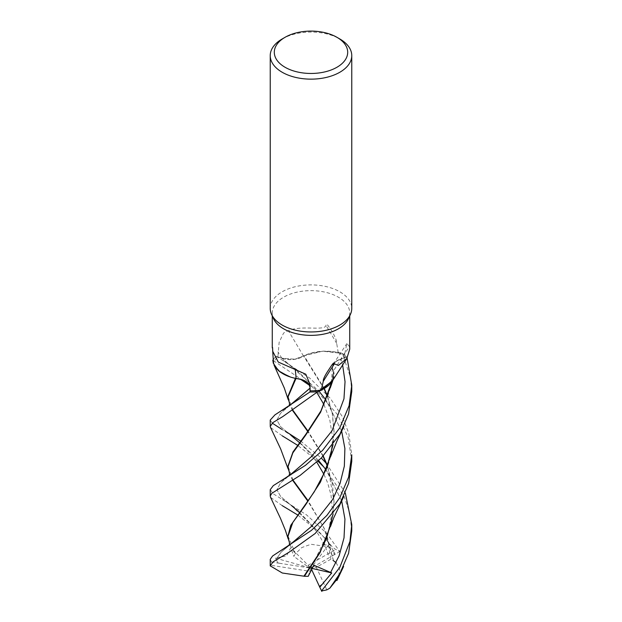<?xml version="1.0" encoding="UTF-8"?>
<svg xmlns="http://www.w3.org/2000/svg" width="622" height="622" viewBox="0 0 622 622"><rect width="100%" height="100%" fill="white"/><g stroke="black" fill="none" stroke-linecap="round" stroke-linejoin="round"><path stroke-width="0.47" stroke-dasharray="3.11 2.33" d="M295.847 378.518L295.279 378.223L295.847 378.518M295.419 378.347L288.81 376.473M274.092 365.231L272.817 360.293L274.045 365.145M273.237 359.609A40.764 23.535 180 0 1 276.222 356.196L281.921 358.179C290.109 360.55 297.316 359.78 303.528 355.893L294.937 359.221L281.921 358.179L319.032 391.215L281.921 358.179L276.254 356.204A40.725 23.512 180 0 0 273.245 359.656A40.725 23.512 180 0 1 276.254 356.204L281.921 358.179L294.937 359.221L303.777 355.838A33.705 19.461 180 0 1 310.098 353.382A33.705 19.461 180 0 1 338.22 352.573A38.727 22.361 180 0 1 344.946 357.712L340.895 358.995A684.433 638.048 -17.6 0 1 345 352.721L344.946 357.712M270.236 308.426A40.764 23.535 180 0 1 282.178 291.788A40.764 23.535 180 0 1 326.597 286.688A40.764 23.535 180 0 1 351.764 308.426M273.579 318.752A38.727 22.361 180 0 1 272.273 312.998A38.727 22.361 180 0 1 283.616 297.192A38.727 22.361 180 0 1 325.819 292.348A38.727 22.361 180 0 1 349.727 312.998A38.727 22.361 180 0 1 348.421 318.752M338.22 352.573L336.681 343.414C336.937 341.392 335.468 337.458 332.249 331.612L327.88 325.337C326.41 323.813 325.788 323.844 326.006 325.43C324.871 331.308 301.032 324.824 288.297 330.733L283.616 333.019L279.146 342.263L277.886 356.88A38.727 22.361 180 0 0 273.532 362.813M273.081 356.81L272.778 352.029M349.727 349.183L349.517 346.547A689.775 643.024 -17.6 0 0 333.478 370.937A16.576 9.571 180 0 1 333.306 364.103A16.576 9.571 180 0 1 340.895 358.995M349.517 346.547L346.851 343.554L345 352.721M333.478 370.937A33.705 19.461 180 0 1 333.563 371.178A33.705 19.461 180 0 1 334.092 375.571A33.705 19.461 180 0 1 332.179 381.255M331.751 382.149L333.509 371.334L334.092 375.571L333.05 379.848L333.501 371.365L333.05 379.848M310.059 386.449A16.576 9.571 180 0 1 310.254 387.514A16.576 9.571 180 0 1 310.261 388.159L310.16 390.826M310.098 388.058L310.09 387.638M273.058 355.683A702.417 117.107 116 0 0 272.584 348.841M324.365 388.688L304.049 355.815L322.561 351.173L342.357 353.467L322.593 351.166L303.777 355.838A33.705 19.461 180 0 0 303.458 356.002A16.576 9.571 180 0 1 281.836 358.264L277.886 356.88M303.458 356.002A689.775 221.564 -124.9 0 0 288.297 330.733M336.681 343.414A702.417 225.63 -124.9 0 0 326.006 325.43M351.764 391.456L350.458 377.204L342.357 353.467A40.725 23.512 180 0 1 346.773 357.238L340.988 359.096C333.338 361.988 330.873 365.977 333.61 371.031L333.509 371.334M342.442 353.49A40.764 23.535 180 0 1 346.804 357.222L340.988 359.081L342.621 364.842L340.988 359.096C333.345 362.02 330.881 366.008 333.61 371.062C330.881 366.016 333.338 362.027 340.988 359.096L346.773 357.238A40.725 23.512 180 0 0 342.357 353.467L337.59 352.215L323.619 351.103L310.098 353.382L304.034 355.792M331.487 384.023L333.61 371.031M303.544 355.908L304.259 355.776L303.528 355.893L324.109 388.836M282.178 38.968A40.764 23.535 180 0 1 339.822 38.968M270.236 489.685L273.307 493.798L306.568 514.907L326.379 533L339.799 551.52A40.764 23.535 180 0 0 335.631 549.42L332.879 547.438L319.467 532.23L297.627 514.938M282.178 505.616L270.57 497.359M282.178 435.797L270.547 427.508M270.236 420.052L272.273 423.139M290.902 435.276L280.615 426.684L276.883 420.052L280.499 413.366L290.544 404.759L280.499 413.366L276.883 420.052L280.615 426.684L290.902 435.276L281.766 429.304L286.594 431.987M351.764 461.283L348.18 437.515L337.629 414.75L314.421 388.221L272.809 360.239M276.222 356.196L309.74 378.083L330.344 398.352L342.372 416.686L348.794 433.309L351.764 454.791M270.236 559.365L271.62 562.101A40.764 23.535 180 0 0 270.554 565.235L270.275 566.284M340.04 551.38L334.263 554.793L333.345 550.905L325.842 537.346L324.482 544.934L328.486 544.911L330.904 559.201L333.579 560.912M346.804 357.222L347.107 358.078M351.764 530.924L349.828 513.469L344.176 496.613L324.078 467.215M317.982 461.275L297.487 445.228M336.098 562.685L339.736 569.371L338.321 577.597M333.524 560.756L325.827 531.343L308.147 500.788M293.016 480.153L287.97 466.142M333.415 560.469L324.031 527.969L307.859 501.169M292.698 480.355L289.883 475.076M291.376 505.461L325.438 538.574L291.376 505.461L280.747 496.628L276.891 489.739L280.538 482.921L291.018 474.182L280.538 482.921L276.891 489.739L280.747 496.628L291.368 505.461L282.66 499.412M333.089 514.153L334.037 501.355L327.569 465.878M323.261 456.012L308.053 431.178M292.962 410.372L287.963 396.331M300.613 441.014L321.294 458.041M326.255 463.289L345.311 492.943M295.979 378.526L300.675 379.366M309.391 385.251L310.09 388.097M331.503 523.296L334.03 502.102L332.358 483.799L327.421 466.275M323.036 456.245L307.804 431.528M292.643 410.574L289.883 405.272M341.649 500.772L326.045 469.812L341.649 500.772M318.674 460.614L299.579 442.366L318.674 460.614M271.169 562.031L279.301 563.229L277.505 562.055L275.406 558.097L286.555 555.897L290.699 547.733L293.879 556.418L295.193 553.868L289.891 544.81M331.394 454.076L334.037 432.259L332.335 414.003L327.397 396.572M277.015 558.121L281.097 552.165L290.217 544.569L281.097 552.165L277.015 558.121M341.633 431.015L326.014 400.032L341.633 431.015M327.53 396.222L332.42 413.716L334.045 431.45L333.081 444.574M287.963 536.024L295.559 553.673L301.771 547.57L311.008 544.273L332.879 547.438M295.193 553.868L295.753 553.572M334.263 554.793L311 568.174L306.934 565.989L335.631 549.42M325.842 537.346L311 568.174L328.486 544.911M330.904 559.201L316.31 567.233L326.814 589.866M311.638 569.558L311 568.174L316.31 567.233M279.301 563.229L311 568.174L309.764 571.299L270.554 565.235M275.406 558.097L311 568.174L290.699 547.733M308.217 576.314L309.764 571.299M306.934 565.989L293.879 556.418M312.197 568.446L311 568.174L313.822 565.211M310.261 388.159A684.433 114.106 116 0 0 310.044 385.772M281.836 358.264A684.433 219.854 -124.9 0 0 277.948 351.772M335.126 554.249L333.345 550.905M278.05 563.073L277.505 562.055M272.273 315.929L272.273 312.998M333.306 364.103L346.851 343.554M310.254 387.514L309.943 384.202M273.097 354.641L272.576 347.496M349.727 315.929L349.727 312.998M331.402 382.647L332.42 367.68M343.414 566.86L343.616 566.44M288.11 468.895L288.694 470.947M299.477 512.365L310.176 523.32L316.979 532.269L321.162 538.792L325.625 547.523L328.781 555.951M289.347 475.496L291.018 474.182M330.368 387.739L327.125 398.018M288.142 399.472L288.647 401.213M299.415 442.584L309.507 452.839L316.886 462.301M324.008 474.493L327.607 482.719L331.005 494.84L332.443 510.662L327.25 537.245M289.471 405.583L290.544 404.759M334.03 502.102L334.037 501.355M316.839 392.521L308.605 382.18L300.714 373.97L290.863 365.689L282.8 360.185M323.992 404.658L329.792 419.92L332.358 436.092L332.218 445.694M330.469 456.89L327.436 466.974M334.045 431.45L334.037 432.259M288.134 538.808L288.686 540.798M343.671 426.855L343.873 426.428"/><path stroke-width="0.93" d="M270.547 427.508L270.236 426.381L272.949 422.563L282.722 416.623L317.826 391.658L332.521 380.913L333.05 379.848L332.521 380.913L317.826 391.658A40.725 23.512 180 0 1 309.966 391.977L310.09 388.167C309.538 382.903 304.796 379.684 295.847 378.518L295.66 378.401A33.705 19.461 180 0 1 288.81 376.473A33.705 19.461 180 0 1 273.532 362.813L273.081 356.81M274.045 365.145L280.125 372.034L290.373 377.01L280.133 372.034L274.053 365.153M273.237 359.609A40.764 23.535 180 0 0 272.809 360.239L272.817 360.293A40.725 23.512 180 0 1 273.245 359.656A40.725 23.512 180 0 0 272.817 360.293L273.322 363.31L278.633 370.852L288.81 376.473M336.945 37.304L339.822 38.968A40.764 23.535 180 0 1 351.764 55.607L351.764 308.426A40.764 23.535 180 0 1 350.388 314.483A40.764 23.535 180 0 1 339.822 325.065A40.764 23.535 180 0 1 300.418 331.153A40.764 23.535 180 0 1 271.612 314.483A40.764 23.535 180 0 1 270.236 308.426L270.236 55.607A40.764 23.535 180 0 1 282.178 38.968L285.055 37.304A36.69 21.179 180 0 1 336.945 37.304A36.69 21.179 180 0 1 336.945 67.262A36.69 21.179 180 0 1 285.055 67.262A36.69 21.179 180 0 1 285.055 37.304L282.178 38.968M350.388 314.483L348.421 318.752A38.727 22.361 180 0 1 338.384 328.813A38.727 22.361 180 0 1 300.947 334.589A38.727 22.361 180 0 1 273.579 318.752L271.612 314.483M351.764 55.607A40.764 23.535 180 0 1 339.822 72.253A40.764 23.535 180 0 1 295.403 77.353A40.764 23.535 180 0 1 270.236 55.607M272.778 352.029L272.576 347.496L272.708 351.212L278.252 362.043L305.791 374.203L309.943 384.202L310.16 390.826A38.727 22.361 180 0 0 321.247 390.033L323.261 381.356C323.059 379.389 324.777 375.696 328.408 370.277C330.43 367.322 334.302 360.472 334.411 363.847L338.384 365.448L346.812 358.529L349.727 349.183L349.727 315.929M323.261 381.356A702.417 654.811 -17.6 0 1 334.411 363.847M346.812 358.529L332.179 381.255A33.705 19.461 180 0 1 321.247 390.033M310.09 388.097L309.966 391.977A40.725 23.512 180 0 0 317.826 391.658L322.087 389.893L333.05 379.848M295.66 378.401A33.705 19.461 180 0 0 296.064 378.479A16.576 9.571 180 0 1 310.059 386.449M295.862 378.503C304.811 379.661 309.554 382.88 310.098 388.159L290.544 404.759L310.098 388.058M296.064 378.479A689.775 115 116 0 0 295.186 369.25M297.627 514.938L282.178 505.616M339.822 427.843L322.6 450.351L305.472 465.334L273.276 485.65L270.236 489.685L270.236 496.022L271.868 493.285L300.138 475.387L321.333 458.002L339.822 434.327L348.553 414.003L351.764 391.456L351.764 385.135L349.082 405.707L339.822 427.843M270.57 497.359L270.236 496.022M317.749 391.681A40.764 23.535 180 0 1 309.966 392L274.94 414.874L270.236 420.052L270.236 426.381M272.273 423.139L281.766 429.304M339.822 567.365L321.582 590.9A40.764 23.535 180 0 0 326.814 589.866L329.847 588.163L339.822 573.647L348.6 553.277L351.764 530.924L351.764 524.618L349.945 541.443L339.822 567.365M339.822 497.67L326.877 515.413L311.451 530.364L272.599 555.99L270.236 559.365L270.236 565.857L273.128 561.837L289.051 552.212L315.167 533.497L339.822 504.061L348.631 483.333L351.764 461.283L351.764 454.791L348.592 477.167L339.822 497.67M333.089 514.153L326.558 538.302L319.584 552.694L303.917 576.197L282.279 573.002L270.236 565.857M347.107 358.078L351.764 385.135M324.078 467.215L317.982 461.275M297.487 445.228L282.178 435.797M333.524 560.756L336.098 562.685M338.321 577.597L329.847 588.163M308.147 500.788L293.016 480.153M289.883 475.076L287.97 466.142L292.978 451.984L306.001 434.047L320.983 410.831L331.751 382.149M307.859 501.169L292.698 480.355M287.97 466.834L292.861 452.855L305.55 435.346L320.579 412.285L331.487 384.023M291.01 474.182L311.669 456.416L332.047 430.727L343.966 398.803L345.039 381.706L342.621 364.842L345.039 381.706L343.966 398.803L332.047 430.727L311.669 456.416L291.018 474.182L282.038 480.355M327.569 465.878L323.261 456.012M308.053 431.178L292.962 410.372M289.883 405.272L287.963 396.331L295.419 378.347M310.09 388.167L309.966 392M321.823 591.398L319.436 586.492L322.149 584.4L331.751 572.94L313.822 565.211L308.217 576.314L304.391 576.275L320.042 552.616L331.503 523.296M286.594 431.987L300.613 441.014M321.294 458.041L326.255 463.289M345.311 492.943L351.764 524.618M287.97 397.077L295.979 378.526M300.675 379.366L309.391 385.251M327.421 466.275L323.036 456.245M307.804 431.528L292.643 410.574M330.546 572.559L339.091 555.843L344.02 537.867L344.938 519.176L341.649 500.772L344.938 519.176L344.02 537.867L339.091 555.843L330.546 572.559M326.045 469.812L318.674 460.614L326.045 469.812M290.902 435.276L299.415 442.584M304.391 576.275L303.66 576.151M289.891 544.81L287.963 536.413L292.807 522.488L305.418 505.087L320.416 482.182L331.394 454.076M327.397 396.572L324.109 388.836M289.401 543.644L289.269 545.315L311.56 526.313L332.63 499.536L340.024 483.504L344.339 466.173L344.883 448.54L341.633 431.015L344.883 448.54L344.339 466.173L340.024 483.504L332.63 499.536L311.56 526.313L290.225 544.553L281.727 550.105M326.014 400.032L319.032 391.215L326.014 400.032M324.365 388.688L327.53 396.222M333.081 444.574L326.317 469.143L314.164 491.971L290.785 525.341L287.963 536.024M319.436 586.492L311.638 569.558M331.751 572.94L312.197 568.446M319.825 587.199L322.149 584.4M272.273 347.916L272.273 315.929M273.105 357.222L272.708 351.212M336.945 580.505L343.616 566.44M270.484 427.368L280.701 449.037L288.11 468.895M330.484 387.319L333.174 379.544M291.376 505.461L299.477 512.365M289.44 473.972L289.059 476.009M331.402 382.647L330.368 387.739M330.515 526.507L333.641 518.033L343.888 496.232M274.092 365.231L284.27 387.941L288.142 399.472M290.544 404.759L282.497 410.263M316.886 462.301L324.008 474.493M289.393 404.075L289.354 405.894M316.839 392.521L323.992 404.658M332.218 445.694L330.469 456.89M327.436 466.974L327.203 467.596M287.955 535.628L287.963 536.413M270.516 497.242L280.584 518.608L285.42 530.418L288.134 538.808M330.422 457.069L337.248 440.353L343.873 426.428"/></g></svg>
